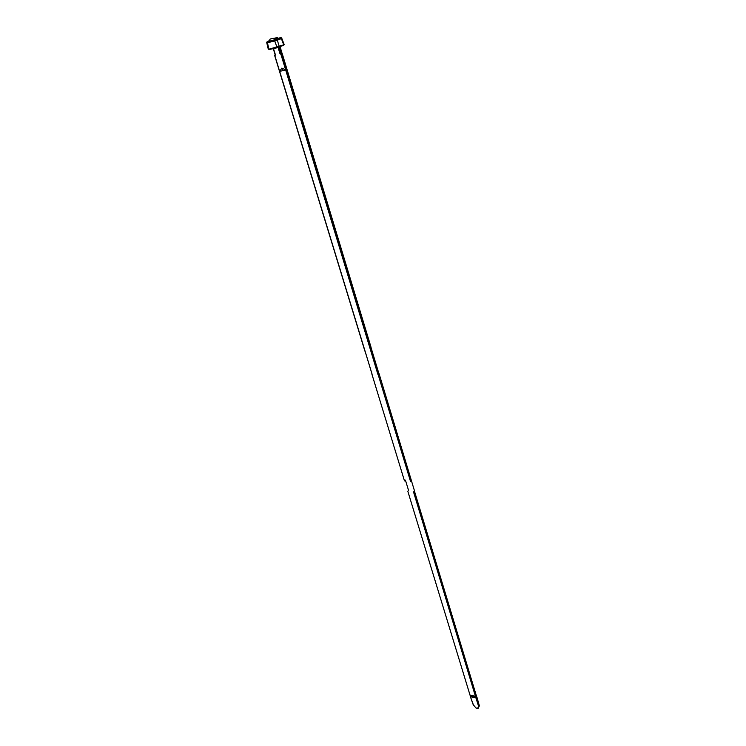 <?xml version="1.0" encoding="UTF-8"?>
<svg xmlns="http://www.w3.org/2000/svg" width="746" height="746" viewBox="0 0 746 746"><rect width="100%" height="100%" fill="white"/><g stroke="black" fill="none" stroke-linecap="round" stroke-linejoin="round"><path stroke-width="1.12" d="M410.542 481.515L378.082 374.361M411.466 480.788L379.08 373.699M378.959 373.793L282.641 55.428M282.575 55.195L280.002 46.69M279.881 46.737L282.622 55.176L282.137 55.372L281.708 53.964L282.193 53.777M275.181 57.172L279.666 71.355L281.876 68.091L285.69 70.04L280.934 54.355L281.54 54.001L282.091 55.819L282.557 55.558M281.708 53.964L378.455 374.184M404.481 480.89L371.918 374.203M372.04 374.11L274.873 55.736M275.274 55.204L273.26 48.583M411.419 480.694L414.515 490.933M372.123 374.296L279.666 71.355L285.69 70.04L377.896 374.361M408.547 490.383L405.432 480.172M407.81 491.232L470.017 695.086L475.444 696.307L470.017 695.086L470.512 696.699L475.939 697.92L476.424 697.762L475.939 697.92L475.444 696.307L413.47 491.763M280.095 46.653L282.147 53.703M273.782 40.097L274.687 39.762L274.528 39.221L273.745 40.06M268.933 41.3L269.437 40.694M274.528 39.221L276.095 38.419L276.328 39.277L274.687 39.762M277.251 37.645L270.211 38.997L269.371 40.48M277.512 37.589L277.829 38.727M280.934 54.355L279.871 53.404L282.025 53.815M274.668 55.596L275.153 55.4M268.961 41.291L273.558 40.172M276.095 38.419L277.148 37.3M276.328 39.277L277.773 38.522M277.344 40.163L274.733 40.974L274.584 40.498L280.757 37.766L281.242 38.158L277.204 39.697L277.344 40.163L281.382 38.633L283.741 44.853L284.179 44.611L283.75 45.226L277.148 47.753L274.733 40.974L267.432 42.746L268.933 49.217L283.741 44.853L279.181 47.129M281.829 38.41L281.242 38.158L281.829 38.41M266.807 42.83L267.432 42.746L267.441 41.683L276.719 39.305M277.092 47.772L269.138 49.553L279.321 46.951L277.344 40.172M477.207 708.597L478.121 708.346L479.296 705.986L476.853 697.193M475.939 697.92L478.596 706.35L477.645 708.364L476.079 708.001L473.505 705.175L470.353 696.577L473.067 704.345M479.212 705.315L478.055 708.402L479.277 706.033M478.596 705.912L479.118 706.201L478.596 706.35M470.017 695.086L473.216 697.314L475.444 696.307M275.022 39.678L274.873 39.137M364.934 351.198L274.705 55.624L275.283 54.477L273.465 48.527L275.293 54.467L274.91 55.754M281.876 68.091L282.575 70.739M279.871 53.404L278.062 47.436M281.046 53.563L279.079 47.073M278.267 47.371L280.076 53.339L281.242 54.113M281.009 54.281L281.764 53.871M280.683 53.106L278.883 47.157M267.124 41.785L266.667 42.363L267.292 42.27L274.584 40.498L274.742 39.911M280.617 37.682L277.736 38.382M269.175 40.89L267.32 41.59M473.188 704.653L476.004 708.019L477.645 708.364M476.908 697.081L479.268 705.502L476.424 697.762L414.002 491.586M473.216 697.314L472.666 695.776M476.815 697.268L414.459 491.148M282.137 53.339L371.079 347.375M269.008 40.368L269.194 40.946M275.283 55.176L273.428 48.537M282.622 55.53L282.137 55.717M281.69 37.943L280.897 37.71M266.667 42.373L268.299 49.255M284.17 44.583L281.82 38.391"/></g></svg>

